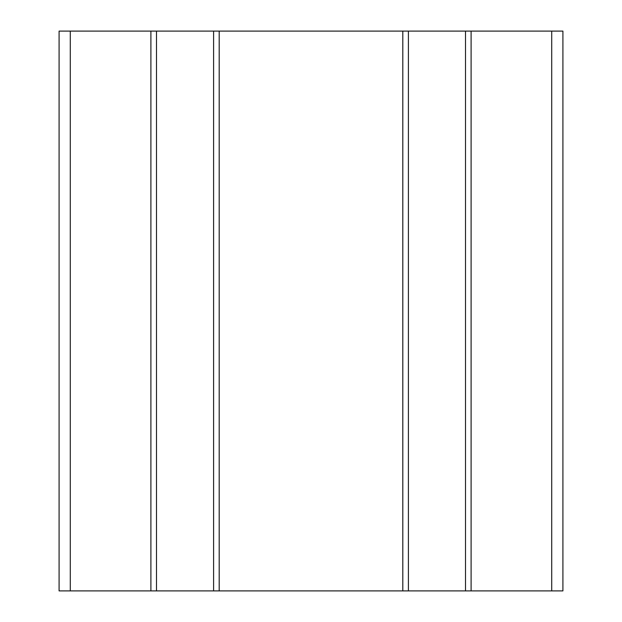 <?xml version="1.0" encoding="UTF-8"?>
<svg xmlns="http://www.w3.org/2000/svg" width="622" height="622" viewBox="0 0 622 622"><rect width="100%" height="100%" fill="white"/><g stroke="black" fill="none" stroke-linecap="round" stroke-linejoin="round"><path stroke-width="0.93" d="M70.286 31.1L70.286 590.9L59.09 590.9L59.09 31.1L219.193 31.1L219.193 590.9L562.91 590.9L562.91 31.1L551.714 31.1L551.714 590.9M213.595 31.1L213.595 590.9L219.193 590.9M156.495 31.1L156.495 590.9L213.595 590.9M150.897 31.1L150.897 590.9L156.495 590.9M70.286 590.9L150.897 590.9M219.193 31.1L551.714 31.1M471.103 31.1L471.103 590.9M465.505 31.1L465.505 590.9M408.405 31.1L408.405 590.9M402.807 31.1L402.807 590.9"/></g></svg>
